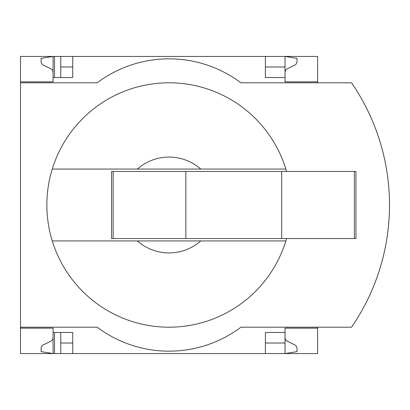 <?xml version="1.0" encoding="UTF-8"?>
<svg xmlns="http://www.w3.org/2000/svg" width="410" height="410" viewBox="0 0 410 410"><rect width="100%" height="100%" fill="white"/><g stroke="black" fill="none" stroke-linecap="round" stroke-linejoin="round"><path stroke-width="0.61" d="M317.617 327.2L317.617 353.558L72.734 353.558L72.734 332.474L53.085 332.474L53.085 353.558L41.108 351.642L41.108 347.48L42.45 345.328L51.204 341.043L52.654 339.511L53.074 338.05L53.085 328.159L20.5 328.159L20.5 327.2L97.175 327.2A119.807 119.807 0 0 0 240.942 327.2L351.534 327.2A215.65 215.65 0 0 0 351.534 82.799L240.942 82.799A119.807 119.807 0 0 0 97.175 82.799L20.5 82.799L20.5 81.841L53.085 81.841L53.085 56.442L60.757 56.442L60.757 77.526M53.085 328.159L20.5 328.159L20.5 353.558L54.525 353.558L54.525 332.474M54.525 77.526L54.525 56.442M54.525 353.558L60.757 353.558L60.757 332.474M265.383 66.984L285.032 66.984L285.032 56.442L60.757 56.442M72.734 353.558L60.757 353.558M53.085 81.841L20.5 81.841L20.5 56.442L53.085 56.442L41.108 58.358L41.108 62.52L42.45 64.672L51.46 69.121L52.654 70.489L53.085 72.257M72.734 66.984L60.757 66.984M285.032 337.743L285.462 339.511L286.657 340.879L295.666 345.328L297.009 347.48L297.009 351.642L285.032 353.558L285.032 343.016L265.383 343.016M72.734 343.016L60.757 343.016M72.734 56.442L72.734 77.526L53.085 77.526M286.564 171.457A122.2 122.2 0 0 0 285.857 169.058L137.36 169.058A47.924 47.924 0 0 1 200.756 169.058L285.857 169.058A122.2 122.2 0 0 0 52.265 169.058L137.36 169.058L52.265 169.058A122.2 122.2 0 0 0 52.265 240.942L137.36 240.942A47.924 47.924 0 0 0 200.756 240.942L52.265 240.942A122.2 122.2 0 0 0 286.564 238.543M265.383 56.442L265.383 77.526L285.032 77.526L285.032 81.841L317.617 81.841L317.617 56.442L285.032 56.442L297.009 58.358L297.009 62.52L295.666 64.672L286.657 69.121L285.462 70.489L285.032 72.257M317.617 82.799L317.617 81.841M285.032 66.984L285.032 77.526M20.5 82.799L20.5 327.2M317.617 328.159L285.032 328.159L285.032 332.474L265.383 332.474L265.383 353.558M285.032 332.474L285.032 343.016M363.142 308.31A215.65 215.65 0 0 0 377.584 275.684M377.584 134.316A215.65 215.65 0 0 0 363.142 101.69M200.756 240.942L285.857 240.942L200.756 240.942M113.145 171.457L111.551 171.457L111.551 238.543L113.145 238.543L113.145 171.457L355.957 171.457L355.957 238.543L281.675 238.543L281.675 171.457M281.675 238.543L185.832 238.543L185.832 171.457M185.832 238.543L113.145 238.543M354.363 238.543L354.363 171.457"/></g></svg>
